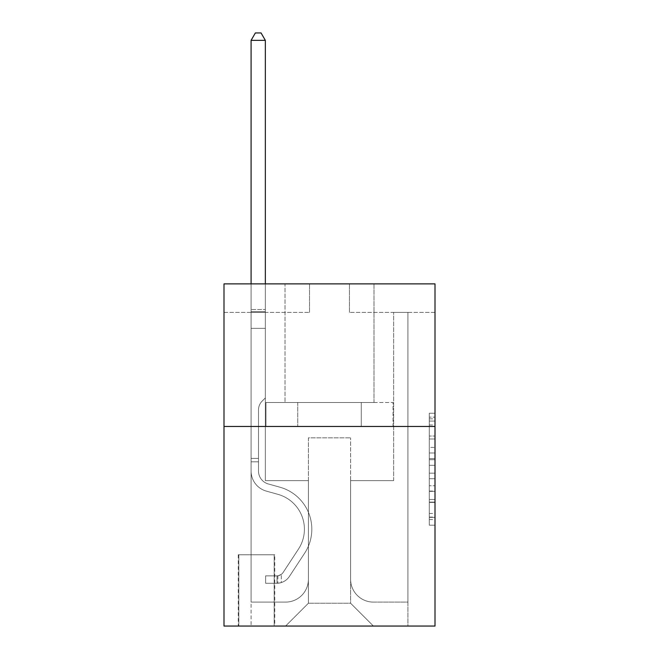 <?xml version="1.0" encoding="UTF-8"?>
<svg xmlns="http://www.w3.org/2000/svg" width="659" height="659" viewBox="0 0 659 659"><rect width="100%" height="100%" fill="white"/><g stroke="black" fill="none" stroke-linecap="round" stroke-linejoin="round"><path stroke-width="0.49" stroke-dasharray="3.29 2.47" d="M429.297 447.387L429.297 465.303L435.006 465.303L435.006 519.597L435.006 418.844L435.006 465.303L429.297 465.303L429.297 417.163L429.297 525.198L429.297 413.242L429.297 517.364L435.006 517.364L429.297 517.364L435.006 517.364L429.297 517.364L429.297 499.448L429.297 525.198L435.006 525.198L435.006 413.242L435.006 517.084L435.006 473.137L429.297 473.137L435.006 473.137L435.006 499.448L435.006 421.076L429.297 421.076L435.006 421.076L435.006 525.198L435.006 418.844L435.006 525.198L429.297 525.198L429.297 413.242L435.006 413.242L435.006 418.844L435.006 413.242L435.006 418.844L435.006 413.242L435.006 417.163L435.006 413.242L429.297 413.242L429.297 421.076L435.006 421.076L429.297 421.076L429.297 447.387L435.006 447.387M373.983 283.881L373.983 402.501L285.017 402.501L373.983 402.501L285.017 402.501L373.983 402.501L373.983 283.881L285.017 283.881L285.017 402.501L285.017 283.881L373.983 283.881M274.754 554.763L238.253 554.763L274.754 554.763L274.754 626.05L238.253 626.05L274.754 626.05M238.253 554.763L238.253 626.05M435.006 458.582L435.006 452.988L435.006 458.582L429.297 458.582L429.297 436.052L429.297 502.389L429.297 485.732L435.006 485.732L429.297 485.732L429.297 525.198L435.006 525.198L429.297 525.198L435.006 525.198L429.297 525.198L429.297 413.242L435.006 413.242L429.297 413.242L435.006 413.242L429.297 413.242L429.297 458.582L435.006 458.582M435.006 426.447L435.006 626.05L223.994 626.05L223.994 426.447L435.006 426.447L435.006 283.881L349.459 283.881L435.006 283.881L435.006 312.391L435.006 283.881L223.994 283.881L309.541 283.881L223.994 283.881L223.994 426.447L435.006 426.447L223.994 426.447M435.006 312.391L349.459 312.391L435.006 312.391M393.654 312.391L407.913 312.391L393.654 312.391L407.913 312.391L393.654 312.391L407.913 312.391L393.654 312.391L407.913 312.391L393.654 312.391L407.913 312.391L393.654 312.391L407.913 312.391L393.654 312.391L407.913 312.391L393.654 312.391L407.913 312.391L393.654 312.391L407.913 312.391L393.654 312.391L407.913 312.391L393.654 312.391L407.913 312.391L393.654 312.391L393.654 480.625L350.604 480.625L350.604 603.24L308.396 603.24L350.604 603.24L373.414 626.05L407.913 626.05L407.913 312.391L407.913 626.05L285.586 626.05L373.414 626.05L350.604 603.24L373.414 626.05L350.604 603.24L350.604 437.856L350.604 579.286A22.81 22.81 0 0 0 373.414 602.095L407.913 602.095L407.913 312.391L407.913 602.095L407.913 312.391L407.913 602.095L407.913 312.391L407.913 602.095L407.913 312.391L407.913 602.095L407.913 312.391L407.913 602.095L407.913 312.391L407.913 602.095L407.913 312.391L407.913 602.095L407.913 312.391L407.913 602.095L407.913 312.391L407.913 602.095L373.414 602.095A22.81 22.81 0 0 1 350.604 579.286A22.81 22.81 0 0 0 373.414 602.095A22.81 22.81 0 0 1 350.604 579.286A22.81 22.81 0 0 0 373.414 602.095A22.81 22.81 0 0 1 350.604 579.286A22.81 22.81 0 0 0 373.414 602.095A22.81 22.81 0 0 1 350.604 579.286A22.81 22.81 0 0 0 373.414 602.095A22.81 22.81 0 0 1 350.604 579.286A22.81 22.81 0 0 0 373.414 602.095A22.81 22.81 0 0 1 350.604 579.286A22.81 22.81 0 0 0 373.414 602.095A22.81 22.81 0 0 1 350.604 579.286A22.81 22.81 0 0 0 373.414 602.095A22.81 22.81 0 0 1 350.604 579.286A22.81 22.81 0 0 0 373.414 602.095A22.81 22.81 0 0 1 350.604 579.286A22.81 22.81 0 0 0 373.414 602.095A22.81 22.81 0 0 1 350.604 579.286L350.604 480.625L350.604 579.286L350.604 480.625L350.604 579.286L350.604 480.625L350.604 579.286L350.604 480.625L350.604 579.286L350.604 480.625L350.604 579.286L350.604 480.625L350.604 579.286L350.604 480.625L350.604 579.286L350.604 480.625L350.604 579.286L350.604 480.625L350.604 579.286L350.604 480.625L393.654 480.625L350.604 480.625L393.654 480.625L350.604 480.625L393.654 480.625L350.604 480.625L393.654 480.625L350.604 480.625L393.654 480.625L350.604 480.625L393.654 480.625L350.604 480.625L393.654 480.625L350.604 480.625L393.654 480.625L350.604 480.625L393.654 480.625L350.604 480.625L393.654 480.625L350.604 480.625L393.654 480.625L393.654 312.391M223.994 312.391L309.541 312.391L223.994 312.391L223.994 283.881L223.994 312.391M251.087 312.391L265.346 312.391L251.087 312.391L265.346 312.391L251.087 312.391L265.346 312.391L251.087 312.391L265.346 312.391L251.087 312.391L265.346 312.391L251.087 312.391L265.346 312.391L251.087 312.391L265.346 312.391L251.087 312.391L265.346 312.391L251.087 312.391L265.346 312.391L251.087 312.391L265.346 312.391L251.087 312.391L265.346 312.391L251.087 312.391L251.087 626.05L285.586 626.05L308.396 603.24L308.396 480.625L265.346 480.625L265.346 312.391L265.346 480.625L265.346 312.391L265.346 480.625L265.346 312.391L265.346 480.625L265.346 312.391L265.346 480.625L265.346 312.391L265.346 480.625L265.346 312.391L265.346 480.625L265.346 312.391L265.346 480.625L265.346 312.391L265.346 480.625L265.346 312.391L265.346 480.625L265.346 312.391L265.346 480.625L265.346 312.391L265.346 480.625L308.396 480.625L265.346 480.625L308.396 480.625L265.346 480.625L308.396 480.625L265.346 480.625L308.396 480.625L265.346 480.625L308.396 480.625L265.346 480.625L308.396 480.625L265.346 480.625L308.396 480.625L265.346 480.625L308.396 480.625L265.346 480.625L308.396 480.625L265.346 480.625L308.396 480.625L265.346 480.625L308.396 480.625L308.396 603.24L285.586 626.05L308.396 603.24L285.586 626.05L251.087 626.05L251.087 312.391L251.087 602.095L285.586 602.095A22.81 22.81 0 0 0 308.396 579.286L308.396 480.625L308.396 579.286A22.81 22.81 0 0 1 285.586 602.095A22.81 22.81 0 0 0 308.396 579.286A22.81 22.81 0 0 1 285.586 602.095A22.81 22.81 0 0 0 308.396 579.286A22.81 22.81 0 0 1 285.586 602.095A22.81 22.81 0 0 0 308.396 579.286A22.81 22.81 0 0 1 285.586 602.095A22.81 22.81 0 0 0 308.396 579.286A22.81 22.81 0 0 1 285.586 602.095A22.81 22.81 0 0 0 308.396 579.286A22.81 22.81 0 0 1 285.586 602.095A22.81 22.81 0 0 0 308.396 579.286A22.81 22.81 0 0 1 285.586 602.095A22.81 22.81 0 0 0 308.396 579.286A22.81 22.81 0 0 1 285.586 602.095A22.81 22.81 0 0 0 308.396 579.286A22.81 22.81 0 0 1 285.586 602.095A22.81 22.81 0 0 0 308.396 579.286A22.81 22.81 0 0 1 285.586 602.095L251.087 602.095L285.586 602.095L251.087 602.095L285.586 602.095L251.087 602.095L285.586 602.095L251.087 602.095L285.586 602.095L251.087 602.095L285.586 602.095L251.087 602.095L285.586 602.095L251.087 602.095L285.586 602.095L251.087 602.095L285.586 602.095L251.087 602.095L285.586 602.095L251.087 602.095L251.087 312.391M238.822 626.05L274.185 626.05L238.822 626.05L238.822 554.763L274.185 554.763L274.185 626.05L274.185 554.763L238.822 554.763L238.822 626.05M308.396 437.856L308.396 603.24L308.396 437.856L350.604 437.856L308.396 437.856M349.459 312.391L349.459 283.881L349.459 312.391M309.541 312.391L309.541 283.881L309.541 312.391M393.044 426.447L265.956 426.447L393.044 426.447L393.044 402.501L265.956 402.501L361.272 402.501L361.272 426.447L361.272 402.501L297.728 402.501L297.728 426.447L297.728 402.501L265.956 402.501L265.956 426.447L265.956 402.501L393.044 402.501L393.044 426.447M297.728 402.501L297.728 426.447L297.728 402.501M361.272 402.501L361.272 426.447L361.272 402.501M429.297 465.303L435.006 465.303L429.297 465.303M429.297 417.163L429.297 413.242L429.297 417.163L435.006 417.163L429.297 417.163M429.297 502.109L429.297 478.739L429.297 502.109L435.006 502.109L429.297 502.109M429.297 478.739L429.297 473.137L435.006 473.137L429.297 473.137L429.297 478.739L435.006 478.739L429.297 478.739M429.297 436.052L429.297 421.076L429.297 436.052L435.006 436.052L429.297 436.052M429.297 413.242L435.006 413.242L429.297 413.242L429.297 418.844L429.297 413.242L435.006 413.242M429.297 525.198L435.006 525.198L429.297 525.198L429.297 519.597L429.297 525.198M258.501 458.384L258.501 461.811L251.087 461.811L251.087 458.384L251.087 471.053L251.087 40.364L251.087 328.363L251.087 40.364L265.346 40.364L265.346 309.541L265.346 40.364L251.087 40.364L255.362 32.95L261.063 32.95L255.362 32.95L251.087 40.364L251.087 328.363L251.087 40.364L265.346 40.364L261.063 32.95L265.346 40.364L265.346 328.363L251.087 328.363L251.087 40.364L255.362 32.95L261.063 32.95L255.362 32.95L251.087 40.364L251.087 328.363L251.087 40.364L265.346 40.364L251.087 40.364L255.362 32.95L261.063 32.95L265.346 40.364L261.063 32.95L255.362 32.95L251.087 40.364L251.087 328.363L251.087 40.364L265.346 40.364L265.346 309.541L265.346 40.364L251.087 40.364L255.362 32.95L261.063 32.95L265.346 40.364L261.063 32.95L255.362 32.95L251.087 40.364L251.087 328.363L251.087 40.364L265.346 40.364L265.346 311.666L265.346 40.364L251.087 40.364L255.362 32.95L261.063 32.95L265.346 40.364L261.063 32.95L255.362 32.95L251.087 40.364L251.087 328.363L265.346 328.363L265.346 397.937L262.125 401.15A12.389 12.389 -35.7 0 0 258.501 409.914A12.389 12.389 144.3 0 1 262.125 401.15L265.346 397.937L265.346 311.666L265.346 328.363L251.087 328.363L251.087 471.053A20.816 20.816 -35.7 0 0 266.31 491.103A20.816 20.816 144.3 0 1 251.087 471.053L251.087 328.363L265.346 328.363L265.346 397.937L262.125 401.15A12.389 12.389 0 0 0 258.501 409.914A12.389 12.389 0 0 1 262.125 401.15L265.346 397.937L265.346 309.541L265.346 328.363L251.087 328.363L251.087 471.053A20.816 20.816 0 0 0 266.31 491.103A20.816 20.816 144.3 0 1 251.087 471.053L251.087 328.363L265.346 328.363L265.346 397.937L262.125 401.15A12.389 12.389 0 0 0 258.501 409.914A12.389 12.389 0 0 1 262.125 401.15L265.346 397.937L265.346 40.364L265.346 328.363L251.087 328.363L251.087 471.053A20.816 20.816 0 0 0 266.31 491.103A20.816 20.816 144.3 0 1 251.087 471.053L251.087 328.363L265.346 328.363L265.346 397.937L262.125 401.15A12.389 12.389 0 0 0 258.501 409.914A12.389 12.389 0 0 1 262.125 401.15L265.346 397.937L265.346 40.364L251.087 40.364L265.346 40.364L261.063 32.95L265.346 40.364L265.346 328.363L251.087 328.363L251.087 471.053A20.816 20.816 0 0 0 266.31 491.103L277.917 494.341L266.31 491.103A20.816 20.816 0 0 1 251.087 471.053L251.087 328.363L265.346 328.363L265.346 397.937L262.125 401.15A12.389 12.389 0 0 0 258.501 409.914A12.389 12.389 0 0 1 262.125 401.15L265.346 397.937L265.346 40.364L251.087 40.364L255.362 32.95L261.063 32.95L255.362 32.95L251.087 40.364L251.087 309.541L251.087 40.364L265.346 40.364L261.063 32.95L265.346 40.364L265.346 328.363L251.087 328.363L251.087 471.053A20.816 20.816 0 0 0 266.31 491.103A20.816 20.816 0 0 1 251.087 471.053L251.087 328.363L265.346 328.363L265.346 397.937L262.125 401.15A12.389 12.389 0 0 0 258.501 409.914A12.389 12.389 0 0 1 262.125 401.15L265.346 397.937L265.346 40.364L251.087 40.364L255.362 32.95L261.063 32.95L255.362 32.95L251.087 40.364L251.087 311.666L251.087 40.364L265.346 40.364L261.063 32.95L265.346 40.364L265.346 328.363L251.087 328.363L251.087 471.053A20.816 20.816 0 0 0 266.31 491.103A20.816 20.816 0 0 1 251.087 471.053L251.087 328.363L265.346 328.363L265.346 397.937L262.125 401.15A12.389 12.389 0 0 0 258.501 409.914A12.389 12.389 0 0 1 262.125 401.15L265.346 397.937L265.346 40.364L251.087 40.364L255.362 32.95L261.063 32.95L255.362 32.95L251.087 40.364L251.087 471.053A20.816 20.816 0 0 0 266.31 491.103L277.917 494.341L266.31 491.103A20.816 20.816 0 0 1 251.087 471.053L251.087 328.363L265.346 328.363L265.346 397.937L262.125 401.15A12.389 12.389 0 0 0 258.501 409.914A12.389 12.389 0 0 1 262.125 401.15L265.346 397.937L265.346 328.363L251.087 328.363L251.087 471.053A20.816 20.816 0 0 0 266.31 491.103A20.816 20.816 0 0 1 251.087 471.053L251.087 328.363L265.346 328.363L265.346 311.666L265.346 397.937L262.125 401.15A12.389 12.389 0 0 0 258.501 409.914A12.389 12.389 0 0 1 262.125 401.15L265.346 397.937L265.346 328.363L251.087 328.363L251.087 471.053A20.816 20.816 0 0 0 266.31 491.103A20.816 20.816 0 0 1 251.087 471.053L251.087 328.363L265.346 328.363L265.346 309.541L265.346 397.937L262.125 401.15A12.389 12.389 0 0 0 258.501 409.914A12.389 12.389 0 0 1 262.125 401.15L265.346 397.937L265.346 328.363L251.087 328.363L251.087 471.053A20.816 20.816 0 0 0 266.31 491.103L277.917 494.341A36.212 36.212 144.2 0 1 298.469 549.087A36.212 36.212 -35.7 0 0 277.917 494.341L266.31 491.103A20.816 20.816 0 0 1 251.087 471.053L251.087 328.363L265.346 328.363L265.346 40.364L261.063 32.95L265.346 40.364L265.346 397.937L262.125 401.15A12.389 12.389 0 0 0 258.501 409.914A12.389 12.389 0 0 1 262.125 401.15L265.346 397.937L265.346 328.363L251.087 328.363L251.087 471.053L251.087 461.811L258.501 461.811L258.501 458.384L251.087 458.384L258.501 458.384L258.501 471.053L258.501 409.914L258.501 471.053A13.402 13.402 -35.7 0 0 268.304 483.961A13.402 13.402 144.3 0 1 258.501 471.053L258.501 409.914L258.501 471.053L258.501 458.384L251.087 458.384L258.501 458.384L258.501 471.053A13.402 13.402 0 0 0 268.304 483.961A13.402 13.402 144.3 0 1 258.501 471.053L258.501 409.914L258.501 471.053A13.402 13.402 0 0 0 268.304 483.961A13.402 13.402 144.3 0 1 258.501 471.053L258.501 409.914L258.501 471.053L258.501 458.384L251.087 458.384L258.501 458.384L258.501 471.053A13.402 13.402 0 0 0 268.304 483.961L279.91 487.199L268.304 483.961A13.402 13.402 0 0 1 258.501 471.053L258.501 409.914L258.501 471.053A13.402 13.402 0 0 0 268.304 483.961A13.402 13.402 0 0 1 258.501 471.053L258.501 409.914L258.501 471.053L258.501 458.384L251.087 458.384L258.501 458.384L258.501 471.053A13.402 13.402 0 0 0 268.304 483.961A13.402 13.402 0 0 1 258.501 471.053L258.501 409.914L258.501 471.053A13.402 13.402 0 0 0 268.304 483.961L279.91 487.199L268.304 483.961A13.402 13.402 0 0 1 258.501 471.053L258.501 409.914L258.501 471.053L258.501 458.384L251.087 458.384L258.501 458.384L258.501 471.053A13.402 13.402 0 0 0 268.304 483.961A13.402 13.402 0 0 1 258.501 471.053L258.501 409.914L258.501 471.053A13.402 13.402 0 0 0 268.304 483.961A13.402 13.402 0 0 1 258.501 471.053L258.501 409.914L258.501 471.053L258.501 458.384L251.087 458.384M277.035 583.273A15.116 15.116 -35.7 0 0 289.383 576.452L304.672 553.156A43.626 43.626 -35.7 0 0 279.91 487.199L268.304 483.961L279.91 487.199A43.626 43.626 144.3 0 1 304.672 553.156A43.626 43.626 -35.7 0 0 279.91 487.199L268.304 483.961A13.402 13.402 0 0 1 258.501 471.053A13.402 13.402 0 0 0 268.304 483.961A13.402 13.402 0 0 1 258.501 471.053L258.501 409.914L258.501 471.053A13.402 13.402 0 0 0 268.304 483.961A13.402 13.402 0 0 1 258.501 471.053A13.402 13.402 0 0 0 268.304 483.961L279.91 487.199L268.304 483.961A13.402 13.402 0 0 1 258.501 471.053A13.402 13.402 0 0 0 268.304 483.961L279.91 487.199L268.304 483.961A13.402 13.402 0 0 1 258.501 471.053A13.402 13.402 0 0 0 268.304 483.961A13.402 13.402 0 0 1 258.501 471.053A13.402 13.402 0 0 0 268.304 483.961L279.91 487.199A43.626 43.626 0 0 1 304.672 553.156A43.626 43.626 -35.8 0 0 279.91 487.199L268.304 483.961A13.402 13.402 0 0 1 258.501 471.053A13.402 13.402 0 0 0 268.304 483.961L279.91 487.199L268.304 483.961A13.402 13.402 0 0 1 258.501 471.053A13.402 13.402 0 0 0 268.304 483.961A13.402 13.402 0 0 1 258.501 471.053A13.402 13.402 0 0 0 268.304 483.961L279.91 487.199L268.304 483.961A13.402 13.402 0 0 1 258.501 471.053A13.402 13.402 0 0 0 268.304 483.961L279.91 487.199A43.626 43.626 0 0 1 304.672 553.156L289.383 576.452L304.672 553.156A43.626 43.626 0 0 0 279.91 487.199L268.304 483.961A13.402 13.402 0 0 1 258.501 471.053A13.402 13.402 0 0 0 268.304 483.961A13.402 13.402 0 0 1 258.501 471.053A13.402 13.402 0 0 0 268.304 483.961L279.91 487.199L268.304 483.961A13.402 13.402 0 0 1 258.501 471.053A13.402 13.402 0 0 0 268.304 483.961L279.91 487.199A43.626 43.626 0 0 1 304.672 553.156A43.626 43.626 0 0 0 279.91 487.199L268.304 483.961L279.91 487.199A43.626 43.626 0 0 1 304.672 553.156A43.626 43.626 0 0 0 279.91 487.199L268.304 483.961L279.91 487.199A43.626 43.626 0 0 1 304.672 553.156L289.383 576.452L304.672 553.156A43.626 43.626 0 0 0 279.91 487.199L268.304 483.961L279.91 487.199A43.626 43.626 0 0 1 304.672 553.156A43.626 43.626 0 0 0 279.91 487.199L268.304 483.961L279.91 487.199A43.626 43.626 0 0 1 304.672 553.156A43.626 43.626 0 0 0 279.91 487.199L268.304 483.961L279.91 487.199A43.626 43.626 0 0 1 304.672 553.156L289.383 576.452A15.116 15.116 144.3 0 1 281.311 582.572A15.116 15.116 -35.8 0 0 289.383 576.452L304.672 553.156A43.626 43.626 0 0 0 279.91 487.199L268.304 483.961L279.91 487.199A43.626 43.626 0 0 1 304.672 553.156A43.626 43.626 0 0 0 279.91 487.199L268.304 483.961L279.91 487.199A43.626 43.626 0 0 1 304.672 553.156A43.626 43.626 0 0 0 279.91 487.199A43.626 43.626 0 0 1 304.672 553.156L289.383 576.452L304.672 553.156A43.626 43.626 0 0 0 279.91 487.199A43.626 43.626 0 0 1 304.672 553.156L289.383 576.452L304.672 553.156A43.626 43.626 0 0 0 279.91 487.199A43.626 43.626 0 0 1 304.672 553.156A43.626 43.626 0 0 0 279.91 487.199A43.626 43.626 0 0 1 304.672 553.156L289.383 576.452A15.116 15.116 0 0 1 281.311 582.572C276.92 583.503 276.92 583.503 281.311 582.572C276.92 583.503 276.92 583.503 281.311 582.572A15.116 15.116 0 0 0 289.383 576.452L304.672 553.156A43.626 43.626 0 0 0 279.91 487.199A43.626 43.626 0 0 1 304.672 553.156L289.383 576.452L304.672 553.156A43.626 43.626 0 0 0 279.91 487.199A43.626 43.626 0 0 1 304.672 553.156A43.626 43.626 0 0 0 279.91 487.199A43.626 43.626 0 0 1 304.672 553.156L289.383 576.452L304.672 553.156A43.626 43.626 0 0 0 279.91 487.199A43.626 43.626 0 0 1 304.672 553.156L289.383 576.452A15.116 15.116 0 0 1 281.311 582.572C276.92 583.503 276.92 583.503 281.311 582.572C276.92 583.503 276.92 583.503 281.311 582.572A15.116 15.116 0 0 0 289.383 576.452L304.672 553.156A43.626 43.626 0 0 0 279.91 487.199A43.626 43.626 0 0 1 304.672 553.156A43.626 43.626 0 0 0 279.91 487.199A43.626 43.626 0 0 1 304.672 553.156L289.383 576.452L304.672 553.156A43.626 43.626 0 0 0 279.91 487.199A43.626 43.626 0 0 1 304.672 553.156L289.383 576.452A15.116 15.116 0 0 1 281.311 582.572C276.92 583.503 276.92 583.503 281.311 582.572C276.92 583.503 276.92 583.503 281.311 582.572A15.116 15.116 0 0 0 289.383 576.452L304.672 553.156L289.383 576.452A15.116 15.116 0 0 1 281.311 582.572C276.92 583.503 276.92 583.503 281.311 582.572C276.92 583.503 276.92 583.503 281.311 582.572A15.116 15.116 0 0 0 289.383 576.452L304.672 553.156L289.383 576.452A15.116 15.116 0 0 1 281.311 582.572C276.92 583.503 276.92 583.503 281.311 582.572C276.92 583.503 276.92 583.503 281.311 582.572A15.116 15.116 0 0 0 289.383 576.452L304.672 553.156L289.383 576.452A15.116 15.116 0 0 1 281.311 582.572C276.92 583.503 276.92 583.503 281.311 582.572C276.92 583.503 276.92 583.503 281.311 582.572A15.116 15.116 0 0 0 289.383 576.452L304.672 553.156L289.383 576.452A15.116 15.116 0 0 1 281.311 582.572C276.92 583.503 276.92 583.503 281.311 582.572C276.92 583.503 276.92 583.503 281.311 582.572A15.116 15.116 0 0 0 289.383 576.452L304.672 553.156L289.383 576.452A15.116 15.116 0 0 1 281.311 582.572C276.92 583.503 276.92 583.503 281.311 582.572C276.92 583.503 276.92 583.503 281.311 582.572A15.116 15.116 0 0 0 289.383 576.452L304.672 553.156L289.383 576.452A15.116 15.116 0 0 1 281.311 582.572C276.92 583.503 276.92 583.503 281.311 582.572C276.92 583.503 276.92 583.503 281.311 582.572A15.116 15.116 0 0 0 289.383 576.452L304.672 553.156L289.383 576.452A15.116 15.116 0 0 1 281.311 582.572C276.92 583.503 276.92 583.503 281.311 582.572C276.92 583.503 276.92 583.503 281.311 582.572A15.116 15.116 0 0 0 289.383 576.452A15.116 15.116 -35.7 0 1 277.035 583.273L277.035 575.859A7.702 7.702 -35.7 0 0 283.189 572.391L298.469 549.087A36.212 36.212 -35.7 0 0 277.917 494.341L266.31 491.103A20.816 20.816 0 0 1 251.087 471.053A20.816 20.816 0 0 0 266.31 491.103A20.816 20.816 0 0 1 251.087 471.053A20.816 20.816 0 0 0 266.31 491.103L277.917 494.341L266.31 491.103A20.816 20.816 0 0 1 251.087 471.053A20.816 20.816 0 0 0 266.31 491.103L277.917 494.341A36.212 36.212 0 0 1 298.469 549.087A36.212 36.212 -35.7 0 0 277.917 494.341L266.31 491.103A20.816 20.816 0 0 1 251.087 471.053A20.816 20.816 0 0 0 266.31 491.103A20.816 20.816 0 0 1 251.087 471.053A20.816 20.816 0 0 0 266.31 491.103L277.917 494.341L266.31 491.103A20.816 20.816 0 0 1 251.087 471.053A20.816 20.816 0 0 0 266.31 491.103L277.917 494.341L266.31 491.103A20.816 20.816 0 0 1 251.087 471.053A20.816 20.816 0 0 0 266.31 491.103A20.816 20.816 0 0 1 251.087 471.053A20.816 20.816 0 0 0 266.31 491.103L277.917 494.341A36.212 36.212 0 0 1 298.469 549.087L283.189 572.391L298.469 549.087A36.212 36.212 0 0 0 277.917 494.341L266.31 491.103A20.816 20.816 0 0 1 251.087 471.053A20.816 20.816 0 0 0 266.31 491.103L277.917 494.341L266.31 491.103A20.816 20.816 0 0 1 251.087 471.053A20.816 20.816 0 0 0 266.31 491.103A20.816 20.816 0 0 1 251.087 471.053A20.816 20.816 0 0 0 266.31 491.103L277.917 494.341L266.31 491.103A20.816 20.816 0 0 1 251.087 471.053A20.816 20.816 0 0 0 266.31 491.103L277.917 494.341A36.212 36.212 0 0 1 298.469 549.087A36.212 36.212 0 0 0 277.917 494.341L266.31 491.103L277.917 494.341A36.212 36.212 0 0 1 298.469 549.087A36.212 36.212 0 0 0 277.917 494.341L266.31 491.103L277.917 494.341A36.212 36.212 0 0 1 298.469 549.087L283.189 572.391L298.469 549.087A36.212 36.212 0 0 0 277.917 494.341L266.31 491.103L277.917 494.341A36.212 36.212 0 0 1 298.469 549.087A36.212 36.212 0 0 0 277.917 494.341L266.31 491.103L277.917 494.341A36.212 36.212 0 0 1 298.469 549.087A36.212 36.212 0 0 0 277.917 494.341L266.31 491.103L277.917 494.341A36.212 36.212 0 0 1 298.469 549.087L283.189 572.391A7.702 7.702 144.2 0 1 281.311 574.368C276.994 576.353 276.994 576.353 281.311 574.368C276.994 576.353 276.994 576.353 281.311 574.368A7.702 7.702 -35.7 0 0 283.189 572.391L298.469 549.087A36.212 36.212 0 0 0 277.917 494.341L266.31 491.103L277.917 494.341A36.212 36.212 0 0 1 298.469 549.087A36.212 36.212 0 0 0 277.917 494.341L266.31 491.103L277.917 494.341A36.212 36.212 0 0 1 298.469 549.087A36.212 36.212 0 0 0 277.917 494.341A36.212 36.212 0 0 1 298.469 549.087L283.189 572.391L298.469 549.087A36.212 36.212 0 0 0 277.917 494.341A36.212 36.212 0 0 1 298.469 549.087L283.189 572.391L298.469 549.087A36.212 36.212 0 0 0 277.917 494.341A36.212 36.212 0 0 1 298.469 549.087A36.212 36.212 0 0 0 277.917 494.341A36.212 36.212 0 0 1 298.469 549.087L283.189 572.391A7.702 7.702 0 0 1 281.311 574.368C276.994 576.353 276.994 576.353 281.311 574.368C276.994 576.353 276.994 576.353 281.311 574.368A7.702 7.702 0 0 0 283.189 572.391L298.469 549.087A36.212 36.212 0 0 0 277.917 494.341A36.212 36.212 0 0 1 298.469 549.087L283.189 572.391L298.469 549.087A36.212 36.212 0 0 0 277.917 494.341A36.212 36.212 0 0 1 298.469 549.087A36.212 36.212 0 0 0 277.917 494.341A36.212 36.212 0 0 1 298.469 549.087L283.189 572.391L298.469 549.087A36.212 36.212 0 0 0 277.917 494.341A36.212 36.212 0 0 1 298.469 549.087L283.189 572.391A7.702 7.702 0 0 1 281.311 574.368C276.994 576.353 276.994 576.353 281.311 574.368C276.994 576.353 276.994 576.353 281.311 574.368A7.702 7.702 0 0 0 283.189 572.391L298.469 549.087A36.212 36.212 0 0 0 277.917 494.341A36.212 36.212 0 0 1 298.469 549.087A36.212 36.212 0 0 0 277.917 494.341A36.212 36.212 0 0 1 298.469 549.087L283.189 572.391L298.469 549.087A36.212 36.212 0 0 0 277.917 494.341A36.212 36.212 0 0 1 298.469 549.087L283.189 572.391A7.702 7.702 0 0 1 281.311 574.368C276.994 576.353 276.994 576.353 281.311 574.368C276.994 576.353 276.994 576.353 281.311 574.368A7.702 7.702 0 0 0 283.189 572.391L298.469 549.087L283.189 572.391A7.702 7.702 0 0 1 281.311 574.368C276.994 576.353 276.994 576.353 281.311 574.368C276.994 576.353 276.994 576.353 281.311 574.368A7.702 7.702 0 0 0 283.189 572.391L298.469 549.087L283.189 572.391A7.702 7.702 0 0 1 281.311 574.368C276.994 576.353 276.994 576.353 281.311 574.368C276.994 576.353 276.994 576.353 281.311 574.368A7.702 7.702 0 0 0 283.189 572.391L298.469 549.087L283.189 572.391A7.702 7.702 0 0 1 281.311 574.368C276.994 576.353 276.994 576.353 281.311 574.368C276.994 576.353 276.994 576.353 281.311 574.368A7.702 7.702 0 0 0 283.189 572.391L298.469 549.087L283.189 572.391A7.702 7.702 0 0 1 281.311 574.368C276.994 576.353 276.994 576.353 281.311 574.368C276.994 576.353 276.994 576.353 281.311 574.368A7.702 7.702 0 0 0 283.189 572.391L298.469 549.087L283.189 572.391A7.702 7.702 0 0 1 281.311 574.368C276.994 576.353 276.994 576.353 281.311 574.368C276.994 576.353 276.994 576.353 281.311 574.368A7.702 7.702 0 0 0 283.189 572.391L298.469 549.087L283.189 572.391A7.702 7.702 0 0 1 281.311 574.368C276.994 576.353 276.994 576.353 281.311 574.368C276.994 576.353 276.994 576.353 281.311 574.368A7.702 7.702 0 0 0 283.189 572.391L298.469 549.087L283.189 572.391A7.702 7.702 0 0 1 281.311 574.368C276.994 576.353 276.994 576.353 281.311 574.368C276.994 576.353 276.994 576.353 281.311 574.368A7.702 7.702 0 0 0 283.189 572.391A7.702 7.702 -35.7 0 1 277.035 575.859L277.035 583.273L265.626 583.281L277.035 583.273A15.116 15.116 0 0 0 289.383 576.452A15.116 15.116 0 0 1 277.035 583.273L277.035 575.859L265.626 575.867L277.035 575.859A7.702 7.702 0 0 0 283.189 572.391A7.702 7.702 0 0 1 277.035 575.859L277.035 583.273L265.626 583.281L265.626 575.867L265.626 583.281L277.035 583.273A15.116 15.116 0 0 0 289.383 576.452A15.116 15.116 0 0 1 277.035 583.273L277.035 575.859L265.626 575.867L277.035 575.859A7.702 7.702 0 0 0 283.189 572.391A7.702 7.702 0 0 1 277.035 575.859L277.035 583.273L265.626 583.281L265.626 575.867L265.626 583.281L277.035 583.273A15.116 15.116 0 0 0 289.383 576.452A15.116 15.116 0 0 1 277.035 583.273L277.035 575.859L265.626 575.867L277.035 575.859A7.702 7.702 0 0 0 283.189 572.391A7.702 7.702 0 0 1 277.035 575.859L277.035 583.273L265.626 583.281L265.626 575.867L265.626 583.281L277.035 583.273A15.116 15.116 0 0 0 289.383 576.452A15.116 15.116 0 0 1 277.035 583.273L277.035 575.859L265.626 575.867L277.035 575.859A7.702 7.702 0 0 0 283.189 572.391A7.702 7.702 0 0 1 277.035 575.859L277.035 583.273L265.626 583.281L265.626 575.867L265.626 583.281L277.035 583.273A15.116 15.116 0 0 0 289.383 576.452A15.116 15.116 0 0 1 277.035 583.273L277.035 575.859L265.626 575.867L277.035 575.859A7.702 7.702 0 0 0 283.189 572.391A7.702 7.702 0 0 1 277.035 575.859L277.035 583.273L265.626 583.281L265.626 575.867L265.626 583.281L277.035 583.273A15.116 15.116 0 0 0 289.383 576.452A15.116 15.116 0 0 1 277.035 583.273L277.035 575.859L265.626 575.867L277.035 575.859A7.702 7.702 0 0 0 283.189 572.391A7.702 7.702 0 0 1 277.035 575.859L277.035 583.273L265.626 583.281L265.626 575.867L265.626 583.281L277.035 583.273A15.116 15.116 0 0 0 289.383 576.452A15.116 15.116 0 0 1 277.035 583.273L277.035 575.859L265.626 575.867L277.035 575.859A7.702 7.702 0 0 0 283.189 572.391A7.702 7.702 0 0 1 277.035 575.859L277.035 583.273L265.626 583.281L265.626 575.867L265.626 583.281L277.035 583.273A15.116 15.116 0 0 0 289.383 576.452A15.116 15.116 0 0 1 277.035 583.273L277.035 575.859L265.626 575.867L277.035 575.859A7.702 7.702 0 0 0 283.189 572.391A7.702 7.702 0 0 1 277.035 575.859L277.035 583.273L265.626 583.281L265.626 575.867L265.626 583.281L277.035 583.273A15.116 15.116 0 0 0 289.383 576.452A15.116 15.116 0 0 1 277.035 583.273L277.035 575.859L265.626 575.867L277.035 575.859A7.702 7.702 0 0 0 283.189 572.391A7.702 7.702 0 0 1 277.035 575.859L277.035 583.273L265.626 583.281L265.626 575.867L265.626 583.281L277.035 583.273A15.116 15.116 0 0 0 289.383 576.452A15.116 15.116 0 0 1 277.035 583.273L277.035 575.859L265.626 575.867L277.035 575.859A7.702 7.702 0 0 0 283.189 572.391A7.702 7.702 0 0 1 277.035 575.859L277.035 583.273L265.626 583.281L265.626 575.867L265.626 583.281L277.035 583.273M251.087 283.881L251.087 40.364L265.346 40.364L251.087 40.364L255.362 32.95L261.063 32.95L255.362 32.95L251.087 40.364L251.087 309.541L251.087 40.364L265.346 40.364L261.063 32.95L265.346 40.364L265.346 309.541L265.346 40.364L251.087 40.364L255.362 32.95L261.063 32.95L255.362 32.95L251.087 40.364L265.346 40.364L261.063 32.95L265.346 40.364L265.346 283.881M265.626 575.867L276.747 575.867L265.626 575.867L265.626 583.281L265.626 575.867M251.087 309.541L251.087 311.666L251.087 309.541L265.346 309.541L251.087 309.541M281.311 582.572C276.92 583.503 276.92 583.503 281.311 582.572C276.92 583.503 276.92 583.503 281.311 582.572L281.311 574.368L281.311 582.572M265.346 40.364L261.063 32.95L255.362 32.95L251.087 40.364M429.297 499.448L435.006 499.448L429.297 499.448M429.297 491.054L435.006 491.054M429.297 438.993L435.006 438.993L429.297 438.993M429.297 418.844L435.006 418.844M429.297 519.597L435.006 519.597M429.297 513.443L435.006 513.443M429.297 424.997L435.006 424.997M429.297 459.702L435.006 459.702L429.297 459.702M429.297 491.334L435.006 491.334L429.297 491.334M429.297 502.389L435.006 502.389L429.297 502.389M429.297 452.988L435.006 452.988L429.297 452.988M251.087 311.666L265.346 311.666L251.087 311.666M258.501 461.811L251.087 461.811L258.501 461.811M429.297 517.084L435.006 517.084M429.297 517.364L435.006 517.364M429.297 421.076L435.006 421.076M277.892 575.777L277.892 583.231"/><path stroke-width="0.99" d="M435.006 426.447L435.006 626.05L223.994 626.05L223.994 283.881L435.006 283.881L435.006 426.447L223.994 426.447M265.346 283.881L265.346 40.364L251.087 40.364L251.087 283.881M251.087 40.364L255.362 32.95L261.063 32.95L265.346 40.364"/></g></svg>
